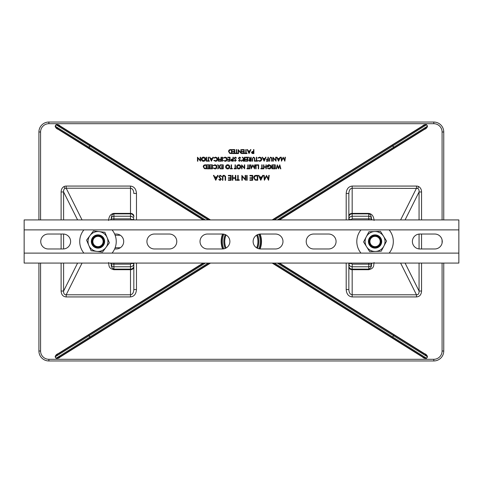 <?xml version="1.0" encoding="UTF-8"?>
<svg xmlns="http://www.w3.org/2000/svg" width="483" height="483" viewBox="0 0 483 483"><rect width="100%" height="100%" fill="white"/><g stroke="black" fill="none" stroke-linecap="round" stroke-linejoin="round"><path stroke-width="0.72" d="M97.88 248.135A6.635 6.635 0 0 0 104.594 242.116A6.635 6.635 0 0 0 97.88 234.865M380.93 244.597A6.635 6.635 0 0 0 374.814 234.871A6.635 6.635 0 0 0 369.447 245.032A6.635 6.635 0 0 0 380.93 244.597M375.436 251.45A9.956 9.956 0 0 0 383.49 236.199A9.956 9.956 0 0 0 366.259 236.851A9.956 9.956 0 0 0 375.436 251.45L369.694 251.667L363.578 241.935L368.946 231.768L380.429 231.333L386.551 241.065L381.184 251.232L375.436 251.45M380.206 241.5A5.144 5.144 0 0 0 372.49 237.044A5.144 5.144 0 0 0 372.49 245.956A5.144 5.144 0 0 0 380.206 241.5M380.894 241.5A5.832 5.832 0 0 1 372.145 246.553A5.832 5.832 0 0 1 372.145 236.447A5.832 5.832 0 0 1 380.894 241.5M381.534 241.5A6.472 6.472 0 0 0 371.825 235.897A6.472 6.472 0 0 0 371.825 247.103A6.472 6.472 0 0 0 381.534 241.5M419.86 248.968A7.468 7.468 0 0 1 412.391 241.5A7.468 7.468 0 0 1 419.86 234.032L434.791 234.032A7.468 7.468 0 0 1 442.259 241.5A7.468 7.468 0 0 1 434.791 248.968L419.86 248.968M313.672 248.968A7.468 7.468 0 0 1 306.21 241.5A7.468 7.468 0 0 1 313.672 234.032L328.603 234.032A7.468 7.468 0 0 1 336.071 241.5A7.468 7.468 0 0 1 328.603 248.968L313.672 248.968M260.579 248.968A7.468 7.468 0 0 1 253.116 241.5A7.468 7.468 0 0 1 260.579 234.032L275.515 234.032A7.468 7.468 0 0 1 282.978 241.5A7.468 7.468 0 0 1 275.515 248.968L260.579 248.968M207.485 248.968A7.468 7.468 0 0 1 200.022 241.5A7.468 7.468 0 0 1 207.485 234.032L222.421 234.032A7.468 7.468 0 0 1 229.884 241.5A7.468 7.468 0 0 1 222.421 248.968L207.485 248.968M154.397 248.968A7.468 7.468 0 0 1 146.929 241.5A7.468 7.468 0 0 1 154.397 234.032L169.328 234.032A7.468 7.468 0 0 1 176.79 241.5A7.468 7.468 0 0 1 169.328 248.968L154.397 248.968M48.209 248.968A7.468 7.468 0 0 1 40.741 241.5A7.468 7.468 0 0 1 48.209 234.032L63.14 234.032A7.468 7.468 0 0 1 70.609 241.5A7.468 7.468 0 0 1 63.14 248.968L48.209 248.968M458.85 229.884L458.85 263.072L24.15 263.072L24.15 219.928L458.85 219.928L458.85 229.884L24.15 229.884M114.634 234.032L116.234 234.032A7.468 7.468 0 0 1 123.702 241.5A7.468 7.468 0 0 1 116.234 248.968L114.634 248.968M458.85 253.116L24.15 253.116M104.08 238.88A6.635 6.635 0 0 0 92.664 237.527A6.635 6.635 0 0 0 97.204 248.093A6.635 6.635 0 0 0 104.08 238.88M105.958 247.453A9.956 9.956 0 0 0 99.148 231.617A9.956 9.956 0 0 0 88.836 245.43A9.956 9.956 0 0 0 105.958 247.453L102.523 252.06L91.106 250.713L86.566 240.154L93.442 230.94L104.859 232.287L109.399 242.846L105.958 247.453M112.062 253.116A18.251 18.251 0 0 0 112.062 229.884M83.903 229.884A18.251 18.251 0 0 0 83.903 253.116M389.141 253.116A18.251 18.251 0 0 0 389.141 229.884M360.982 229.884A18.251 18.251 0 0 0 360.982 253.116M103.127 241.518A5.144 5.144 0 0 0 95.429 237.038A5.144 5.144 0 0 0 95.392 245.944A5.144 5.144 0 0 0 103.127 241.518M103.815 241.524A5.832 5.832 0 0 1 95.048 246.541A5.832 5.832 0 0 1 95.085 236.435A5.832 5.832 0 0 1 103.815 241.524M104.455 241.524A6.472 6.472 0 0 0 94.771 235.885A6.472 6.472 0 0 0 94.728 247.091A6.472 6.472 0 0 0 104.455 241.524M256.66 247.857A16.591 16.591 0 0 0 256.66 235.143M226.074 234.992A16.591 16.591 0 0 0 226.074 248.008M64.028 186.571A6.188 5.313 -124.5 0 1 66.189 186.07L66.189 188.213L64.945 188.412C63.913 188.998 63.466 190.181 63.605 191.968L61.112 191.968C61.184 189.402 62.156 187.597 64.028 186.571L64.945 188.412M374.065 220.502C373.745 216.233 371.976 213.86 368.758 213.383L352.167 213.383L352.167 213.854A3.321 3.266 180 0 0 348.847 217.121L348.847 193.454L346.19 193.454C346.546 188.968 348.539 186.504 352.167 186.07L416.479 186.07A6.188 5.313 -55.5 0 1 418.646 186.571C420.512 187.597 421.484 189.402 421.556 191.968L419.063 191.968C419.202 190.181 418.755 188.998 417.723 188.412L352.167 188.213C350.151 188.527 349.046 190.272 348.847 193.454L348.847 219.511C349.046 217.519 350.151 216.42 352.167 216.227L352.167 213.854L368.758 213.854L368.758 216.227A2.657 2.614 0 0 1 371.415 218.841L371.415 219.928M108.603 220.502C108.923 216.233 110.692 213.86 113.91 213.383L130.501 213.383L130.501 188.213L66.189 188.213L82.056 219.928M63.605 263.072L63.605 291.032C63.49 293.561 64.354 294.817 66.189 294.787L130.501 294.787L130.501 269.701L113.91 269.701C108.18 268.391 109.086 265.264 108.603 262.498M133.821 263.072L133.821 265.849L133.821 263.072M130.501 264.159L130.501 266.773L113.91 266.773A2.657 2.614 180 0 1 111.253 264.159L111.253 264.648C111.036 266.676 111.923 268.168 113.91 269.122L130.501 269.122L130.501 269.701A3.321 2.681 0 0 0 133.821 267.021L133.821 265.849A3.321 3.266 180 0 1 130.501 269.122L130.501 266.773C132.517 266.58 133.622 265.481 133.821 263.489L131.165 263.489L130.501 264.159L111.253 264.159L111.253 263.072M133.821 267.021L133.821 289.546C133.622 292.728 132.517 294.473 130.501 294.787L130.501 296.93L66.189 296.93C63.032 296.671 61.335 294.708 61.112 291.032L61.112 263.072M131.165 219.928L131.165 219.511L133.821 219.511C133.622 217.519 132.517 216.42 130.501 216.227L130.501 213.854A3.321 3.266 0 0 1 133.821 217.121L133.821 216.07A3.321 2.681 180 0 0 130.501 213.383L130.501 213.854L113.91 213.854L113.91 216.227A2.657 2.614 180 0 0 111.253 218.841L111.253 219.928M133.821 217.121L133.821 216.07M133.821 193.454C133.622 190.272 132.517 188.527 130.501 188.213L130.501 186.07C134.129 186.504 136.121 188.968 136.478 193.454L133.821 193.454M110.402 219.928A2.657 2.149 -0 0 0 111.253 218.352C111.416 215.653 112.304 214.156 113.91 213.854L113.91 213.383M111.253 264.648A2.657 2.149 0 0 0 110.402 263.072M372.266 263.072A2.657 2.149 180 0 0 371.415 264.648L371.415 264.159L371.415 264.648C371.675 266.64 370.793 268.131 368.758 269.122L352.167 269.122L352.167 266.773C350.151 266.58 349.046 265.481 348.847 263.489L348.847 289.546C349.046 292.728 350.151 294.473 352.167 294.787L352.167 269.701L368.758 269.701C374.627 268.343 373.51 265.215 374.065 262.498M348.847 267.021L348.847 265.849A3.321 3.266 -0 0 0 352.167 269.122L352.167 269.701A3.321 2.681 180 0 1 348.847 267.021M351.503 263.072L351.503 263.489L348.847 263.489L348.847 265.849M348.847 217.121L348.847 219.511L351.503 219.511L352.167 218.841L368.758 218.841L368.758 219.928M400.612 263.072L416.479 294.787L416.479 296.93L352.167 296.93L352.167 294.787L416.479 294.787C418.314 294.817 419.178 293.561 419.063 291.032L405.074 263.072M351.503 263.489L352.167 264.159L352.167 266.773L368.758 266.773A2.657 2.614 -0 0 0 371.415 264.159L371.415 263.072M372.266 219.928A2.657 2.149 180 0 1 371.415 218.352C371.252 215.653 370.364 214.156 368.758 213.854L368.758 213.383M40.578 263.072L40.578 351.002L38.918 351.002A9.956 9.956 0 0 0 48.874 360.958L433.794 360.958L48.874 360.958A9.956 9.956 0 0 1 38.918 351.002L38.918 263.072M38.918 219.928L38.918 131.998A9.956 9.956 0 0 1 48.874 122.042L433.794 122.042A9.956 9.956 0 0 1 443.75 131.998L443.75 219.928M443.75 263.072L443.75 351.002A9.956 9.956 0 0 1 433.794 360.958L433.794 359.298A8.296 8.296 0 0 0 442.09 351.002L442.09 263.072M348.847 289.546L346.19 289.546L346.19 263.072M416.479 186.07L416.479 188.213L400.612 219.928M421.556 263.072L421.556 291.032L419.063 291.032L419.063 263.072M77.594 263.072L63.605 291.032L61.112 291.032M82.056 263.072L66.189 294.787L66.189 296.93M136.478 263.072L136.478 289.546L133.821 289.546M56.046 124.705L60.121 126.28L90.393 145.292L89.772 145.884L56.227 124.813L55.316 126.28L88.957 147.188L88.697 148.009L58.334 129.136L55.134 126.166L56.046 124.705C57.646 124.415 59.053 124.868 60.26 126.057L209.99 219.928M209.833 219.928L90.393 145.292L88.697 148.009L203.796 219.928M203.639 219.928L58.195 129.359C56.614 128.81 55.593 127.747 55.134 126.166M272.177 219.928L422.408 126.057L426.441 124.813L392.896 145.884L392.274 145.292L392.715 145.999L274.398 219.928M422.408 126.057C423.597 124.874 424.998 124.427 426.622 124.705L427.352 126.28L424.334 129.136L393.971 148.009L393.711 147.188L427.533 126.166C427.093 127.729 426.072 128.792 424.472 129.359L279.029 219.928M205.36 263.072L89.138 335.697L88.697 334.991L88.957 335.812L55.316 356.72L58.195 353.641L203.138 263.072M209.99 263.072L60.26 356.943C59.077 358.126 57.67 358.573 56.046 358.295L89.772 337.116L90.393 337.708L60.121 356.72L56.227 358.187L55.134 356.834C55.575 355.271 56.596 354.208 58.195 353.641M278.872 219.928L393.971 148.009L392.896 145.884L393.711 147.188L277.308 219.928M208.27 263.072L89.772 337.116L89.138 335.697L90.393 337.708L209.833 263.072M279.53 263.072L424.472 353.641L427.352 356.72L393.711 335.812L393.971 334.991L393.53 335.697L277.308 263.072M424.472 353.641C426.054 354.19 427.075 355.253 427.533 356.834L426.441 358.187L422.408 356.943L272.177 263.072M274.398 263.072L392.715 337.001L392.274 337.708L272.835 263.072M427.533 356.834L426.622 358.295C425.022 358.585 423.615 358.132 422.408 356.943M426.622 358.295L392.715 337.001L393.53 335.697L392.274 337.708L422.553 356.72L272.678 263.072M279.79 164.848L280.846 168.827L280.478 168.827L279.699 165.911L278.54 168.827L277.351 165.929L276.566 168.827L276.204 168.827L277.278 164.848L278.522 167.891L279.79 164.848M275.286 164.848L275.286 168.827L273.034 168.827L273.034 168.422L274.924 168.422L274.924 167.196L273.034 167.196L273.034 166.786L274.924 166.786L274.924 165.252L273.034 165.252L273.034 164.848L275.286 164.848M272.321 164.848L272.321 168.827L271.965 168.827L271.965 164.848L272.321 164.848M269.158 168.929L267.371 168.15L267.679 167.861L269.17 168.525L270.945 166.852L269.055 165.156L267.473 166.375L268.802 166.375L268.802 166.786L267.117 166.786C267.171 165.512 267.83 164.83 269.085 164.745L270.812 165.5L271.301 166.84C271.174 168.138 270.462 168.833 269.158 168.929M266.296 164.848L266.296 168.827L265.94 168.827L265.94 167.196L263.899 167.196L263.899 168.827L263.543 168.827L263.543 164.848L263.899 164.848L263.899 166.786L265.94 166.786L265.94 164.848L266.296 164.848M262.112 168.422L262.981 168.422L262.981 168.827L260.886 168.827L260.886 168.422L261.756 168.422L261.756 164.848L262.112 164.848L262.112 168.422M258.64 164.848L258.64 168.827L258.284 168.827L258.284 165.252L256.751 165.252L256.751 164.848L258.64 164.848M256.087 164.848L256.087 168.827L255.73 168.827L255.73 164.848L256.087 164.848M254.71 164.848L255.066 164.848L254.541 168.827L252.844 165.56L251.154 168.827L250.623 164.848L250.985 164.848L251.365 167.71L252.881 164.848L254.324 167.716L254.71 164.848M249.808 164.848L249.808 168.827L249.451 168.827L249.451 164.848L249.808 164.848M248.177 168.422L249.041 168.422L249.041 168.827L246.952 168.827L246.952 168.422L247.815 168.422L247.815 164.848L248.177 164.848L248.177 168.422M244.344 164.848L244.706 164.848L244.706 168.827L241.995 165.693L241.995 168.827L241.639 168.827L241.639 164.848L244.344 167.975L244.344 164.848M240.824 166.822C240.715 168.096 240.027 168.802 238.759 168.929C237.461 168.827 236.755 168.132 236.64 166.84C236.748 165.56 237.449 164.86 238.723 164.745C240.003 164.854 240.703 165.548 240.824 166.822M238.741 168.525L240.468 166.822L238.741 165.156L236.996 166.84L238.741 168.525M235.414 168.422L236.278 168.422L236.278 168.827L234.189 168.827L234.189 168.422L235.052 168.422L235.052 164.848L235.414 164.848L235.414 168.422M231.532 168.422L232.401 168.422L232.401 168.827L230.306 168.827L230.306 168.422L231.176 168.422L231.176 164.848L231.532 164.848L231.532 168.422M229.799 166.822C229.691 168.096 229.002 168.802 227.728 168.929C226.43 168.827 225.724 168.132 225.609 166.84C225.724 165.56 226.418 164.86 227.698 164.745C228.972 164.854 229.673 165.548 229.799 166.822M227.71 168.525L229.437 166.822L227.71 165.156L225.966 166.84L227.71 168.525M223.261 164.848L223.261 168.827L221.015 168.827L221.015 168.422L222.904 168.422L222.904 167.196L221.015 167.196L221.015 166.786L222.904 166.786L222.904 165.252L221.015 165.252L221.015 164.848L223.261 164.848M219.33 166.876L220.58 168.827L220.17 168.827L219.125 167.203L218.087 168.827L217.67 168.827L218.92 166.876L217.622 164.848L218.032 164.848L219.125 166.557L220.218 164.848L220.634 164.848L219.33 166.876M214.995 168.929L213.257 168.096L213.571 167.861L215.013 168.525L216.776 166.834L214.989 165.156L213.571 165.814L213.257 165.578L214.989 164.745L216.632 165.44L217.139 166.858C217.012 168.15 216.293 168.845 214.995 168.929M212.442 164.848L212.442 168.827L210.196 168.827L210.196 168.422L212.079 168.422L212.079 167.196L210.196 167.196L210.196 166.786L212.079 166.786L212.079 165.252L210.196 165.252L210.196 164.848L212.442 164.848M209.477 164.848L209.477 168.827L207.231 168.827L207.231 168.422L209.121 168.422L209.121 167.196L207.231 167.196L207.231 166.786L209.121 166.786L209.121 165.252L207.231 165.252L207.231 164.848L209.477 164.848M205.281 164.848L206.519 164.848L206.519 168.827L204.448 168.688L203.252 166.786C203.325 165.506 204.001 164.86 205.281 164.848M206.163 165.252L204.563 165.355L203.609 166.786L204.659 168.307L206.163 168.422L206.163 165.252M285.03 157.216L285.393 157.216L284.867 161.195L283.171 157.929L281.48 161.195L280.949 157.216L281.311 157.216L281.692 160.084L283.207 157.216L284.65 160.09L285.03 157.216M278.552 161.195L276.662 157.216L277.049 157.216L277.64 158.49L279.446 158.49L280.049 157.216L280.442 157.216L278.552 161.195M278.528 160.422L279.252 158.901L277.828 158.901L278.528 160.422M275.69 157.216L276.047 157.216L276.047 161.195L273.342 158.062L273.342 161.195L272.986 161.195L272.986 157.216L275.69 160.344L275.69 157.216M271.965 158.792L271.965 161.195L271.609 161.195L271.591 158.285L270.667 157.524L269.81 158.195L269.768 161.195L269.411 161.195L269.411 158.792L270.649 157.114L271.893 157.953L271.965 158.792M268.343 157.216L268.343 161.195L266.399 161.195L266.399 160.791L267.98 160.791L267.98 159.565L266.399 159.565L266.399 159.155L267.98 159.155L267.98 157.216L268.343 157.216M264.104 161.195L262.215 157.216L262.601 157.216L263.193 158.49L264.998 158.49L265.602 157.216L265.994 157.216L264.104 161.195M264.08 160.422L264.805 158.901L263.38 158.901L264.08 160.422M259.661 161.298L257.928 160.465L259.685 160.893L261.448 159.203L259.661 157.524L258.236 158.189L257.928 157.947L259.661 157.114L261.303 157.808L261.804 159.233C261.677 160.519 260.965 161.213 259.661 161.298M256.702 160.791L257.566 160.791L257.566 161.195L255.477 161.195L255.477 160.791L256.34 160.791L256.34 157.216L256.702 157.216L256.702 160.791M254.758 158.792L254.758 161.195L254.402 161.195L254.39 158.285L253.466 157.524L252.609 158.195L252.567 161.195L252.211 161.195L252.211 158.792L253.442 157.114L254.692 157.953L254.758 158.792M251.136 157.216L251.136 161.195L249.439 161.141L248.636 160.133L250.049 159.052L248.582 157.216L249.023 157.216L250.49 159.052L250.78 157.216L251.136 157.216M250.78 160.791L250.78 159.462L248.993 160.133L250.78 160.791M247.767 157.216L247.767 161.195L245.521 161.195L245.521 160.791L247.411 160.791L247.411 159.565L245.521 159.565L245.521 159.155L247.411 159.155L247.411 157.627L245.521 157.627L245.521 157.216L247.767 157.216M244.809 157.216L244.809 161.195L243.106 161.141L242.303 160.133L243.716 159.052L242.255 157.216L242.695 157.216L244.156 159.052L244.446 157.216L244.809 157.216M244.446 160.791L244.446 159.462L242.659 160.133L244.446 160.791M241.283 161.298L241.585 160.072L241.639 161.298L241.283 161.298M239.562 157.114L240.776 157.983L240.437 158.189L239.562 157.524L238.783 158.195L240.516 160.368L239.538 161.298L238.475 160.628L238.801 160.38L239.574 160.893L240.16 160.386L238.427 158.195L239.562 157.114M235.275 157.114L236.483 157.983L236.145 158.189L235.275 157.524L234.49 158.195L236.229 160.368L235.245 161.298L234.189 160.628L234.509 160.38L235.287 160.893L235.873 160.386L234.134 158.195L235.275 157.114M233.319 157.216L233.319 161.195L231.629 161.141L230.868 160.133L231.665 159.118L232.963 159.052L232.963 157.216L233.319 157.216M232.963 160.791L232.963 159.462L231.224 160.127L232.963 160.791M230.053 157.216L230.053 161.195L227.807 161.195L227.807 160.791L229.697 160.791L229.697 159.565L227.807 159.565L227.807 159.155L229.697 159.155L229.697 157.627L227.807 157.627L227.807 157.216L230.053 157.216M225.15 161.298L223.418 160.465L225.175 160.893L226.938 159.203L225.15 157.524L223.726 158.189L223.418 157.947L225.15 157.114L226.793 157.808L227.294 159.233C227.167 160.519 226.455 161.213 225.15 161.298M222.597 157.216L222.597 161.195L222.24 161.195L222.24 157.216L222.597 157.216M221.371 157.216L221.371 161.195L219.433 161.195L219.433 160.791L221.015 160.791L221.015 159.565L219.433 159.565L219.433 159.155L221.015 159.155L221.015 157.216L221.371 157.216M218.721 157.216L218.721 161.195L218.358 161.195L218.358 157.216L218.721 157.216M215.557 161.298L213.818 160.465L214.132 160.229L215.575 160.893L217.338 159.203L215.551 157.524L214.132 158.189L213.818 157.947L215.551 157.114L217.193 157.808L217.7 159.233C217.573 160.519 216.855 161.213 215.557 161.298M211.415 161.195L209.531 157.216L209.918 157.216L210.503 158.49L212.309 158.49L212.918 157.216L213.305 157.216L211.415 161.195M211.397 160.422L212.115 158.901L210.697 158.901L211.397 160.422M208.511 160.791L209.374 160.791L209.374 161.195L207.285 161.195L207.285 160.791L208.149 160.791L208.149 157.216L208.511 157.216L208.511 160.791M206.567 157.216L206.567 161.195L206.211 161.195L206.211 157.216L206.567 157.216M205.547 159.191C205.438 160.465 204.75 161.171 203.482 161.298C202.184 161.195 201.477 160.501 201.363 159.209C201.477 157.929 202.172 157.229 203.446 157.114C204.726 157.223 205.426 157.917 205.547 159.191M203.464 160.893L205.19 159.191L203.464 157.524L201.719 159.209L203.464 160.893M200.185 157.216L200.542 157.216L200.542 161.195L197.837 158.062L197.837 161.195L197.481 161.195L197.481 157.216L200.185 160.344L200.185 157.216M253.895 149.585L253.895 153.57L252.204 153.509L251.444 152.501L252.235 151.487L253.533 151.421L253.533 149.585L253.895 149.585M253.533 153.159L253.533 151.831L251.8 152.495L253.533 153.159M249.041 153.57L247.151 149.585L247.544 149.585L248.129 150.859L249.934 150.859L250.544 149.585L250.931 149.585L249.041 153.57M249.023 152.791L249.741 151.27L248.316 151.27L249.023 152.791M246.131 153.159L247 153.159L247 153.57L244.905 153.57L244.905 153.159L245.775 153.159L245.775 149.585L246.131 149.585L246.131 153.159M244.193 149.585L244.193 153.57L241.947 153.57L241.947 153.159L243.837 153.159L243.837 151.934L241.947 151.934L241.947 151.523L243.837 151.523L243.837 149.996L241.947 149.996L241.947 149.585L244.193 149.585M240.872 149.585L241.234 149.585L241.234 153.57L238.524 150.43L238.524 153.57L238.167 153.57L238.167 149.585L240.872 152.713L240.872 149.585M236.742 153.159L237.606 153.159L237.606 153.57L235.517 153.57L235.517 153.159L236.38 153.159L236.38 149.585L236.742 149.585L236.742 153.159M234.798 149.585L234.798 153.57L232.552 153.57L232.552 153.159L234.442 153.159L234.442 151.934L232.552 151.934L232.552 151.523L234.442 151.523L234.442 149.996L232.552 149.996L232.552 149.585L234.798 149.585M230.602 149.585L231.84 149.585L231.84 153.57L229.769 153.425L228.574 151.523C228.646 150.243 229.322 149.597 230.602 149.585M231.484 149.996L229.884 150.092L228.93 151.529L229.98 153.045L231.484 153.159L231.484 149.996M268.783 175.389L269.224 175.389L268.578 180.298L266.489 176.271L264.4 180.298L263.748 175.389L264.189 175.389L264.66 178.921L266.531 175.389L268.313 178.927L268.783 175.389M260.79 180.298L258.459 175.389L258.936 175.389L259.667 176.959L261.889 176.959L262.637 175.389L263.12 175.389L260.79 180.298M260.766 179.338L261.653 177.466L259.896 177.466L260.766 179.338M256.183 175.389L257.705 175.389L257.705 180.298L255.157 180.123L253.678 177.78C253.768 176.198 254.601 175.401 256.183 175.389M257.264 175.89L255.296 176.017L254.118 177.78L255.41 179.658L257.264 179.797L257.264 175.89M252.669 175.389L252.669 180.298L249.898 180.298L249.898 179.797L252.229 179.797L252.229 178.281L249.898 178.281L249.898 177.78L252.229 177.78L252.229 175.89L249.898 175.89L249.898 175.389L252.669 175.389M247.127 175.389L247.127 180.298L246.686 180.298L246.686 175.389L247.127 175.389M245.177 175.389L245.618 175.389L245.618 180.298L242.279 176.434L242.279 180.298L241.838 180.298L241.838 175.389L245.177 179.241L245.177 175.389M238.185 179.797L239.254 179.797L239.254 180.298L236.676 180.298L236.676 179.797L237.745 179.797L237.745 175.389L238.185 175.389L238.185 179.797M235.795 175.389L235.795 180.298L235.354 180.298L235.354 178.281L232.836 178.281L232.836 180.298L232.395 180.298L232.395 175.389L232.836 175.389L232.836 177.78L235.354 177.78L235.354 175.389L235.795 175.389M231.134 175.389L231.134 180.298L228.362 180.298L228.362 179.797L230.693 179.797L230.693 178.281L228.362 178.281L228.362 177.78L230.693 177.78L230.693 175.89L228.362 175.89L228.362 175.389L231.134 175.389M225.591 177.333L225.591 180.298L225.15 180.298L225.132 176.7L223.997 175.764L222.935 176.591L222.886 180.298L222.446 180.298L222.446 177.333C222.349 176.144 222.856 175.45 223.973 175.263L225.507 176.295L225.591 177.333M220.133 175.263L221.625 176.331L221.214 176.585L220.133 175.764L219.173 176.597L221.311 179.278L220.103 180.425L218.793 179.591L219.191 179.29L220.151 179.917L220.87 179.296L218.733 176.591L220.133 175.263M215.768 180.298L213.444 175.389L213.921 175.389L214.645 176.959L216.873 176.959L217.622 175.389L218.099 175.389L215.768 180.298M215.744 179.338L216.632 177.466L214.881 177.466L215.744 179.338M103.851 244.597A6.635 6.635 0 0 0 104.594 242.116M225.247 248.407A17.509 17.509 0 0 1 225.247 234.593M257.469 234.714A17.509 17.509 0 0 1 257.469 248.286M256.733 247.9A16.676 16.676 0 0 0 256.733 235.1M225.996 234.949A16.676 16.676 0 0 0 225.996 248.051M418.646 186.571L417.723 188.412M259.721 234.086A19.827 19.827 0 0 1 259.721 248.914M259.806 248.926A19.906 19.906 0 0 0 259.806 234.074M77.594 219.928L63.605 191.968L63.605 219.928M63.605 234.05L63.605 248.95M113.91 263.072L113.91 269.701M131.165 263.489L131.165 263.072M113.91 219.928L113.91 218.841L130.501 218.841L131.165 219.511M111.253 218.841L113.91 218.841L113.91 216.227L130.501 216.227L130.501 218.841M115.135 247.737L120.339 247.737M120.339 235.263L115.135 235.263M348.847 216.07A3.321 2.681 0 0 1 352.167 213.383L352.167 186.07M405.074 219.928L419.063 191.968L419.063 219.928M419.063 248.926L419.063 234.074M351.503 219.928L351.503 219.511M368.758 263.072L368.758 264.159L352.167 264.159M371.415 264.159L368.758 264.159L368.758 269.701M371.415 218.841L368.758 218.841L368.758 216.227L352.167 216.227L352.167 218.841M38.918 131.998A9.956 9.956 0 0 1 48.874 122.042L48.874 123.702A8.296 8.296 0 0 0 40.578 131.998L38.918 131.998M433.794 122.042A9.956 9.956 0 0 1 443.75 131.998L442.09 131.998A8.296 8.296 0 0 0 433.794 123.702L433.794 122.042M442.09 351.002L443.75 351.002A9.956 9.956 0 0 1 433.794 360.958M346.19 219.928L346.19 193.454M352.167 296.93C348.539 296.496 346.546 294.032 346.19 289.546M421.556 191.968L421.556 219.928M421.556 234.032L421.556 248.968M421.556 291.032C421.333 294.708 419.642 296.671 416.479 296.93M61.112 248.968L61.112 234.032M61.112 219.928L61.112 191.968M66.189 186.07L130.501 186.07M136.478 193.454L136.478 219.928M136.478 289.546C136.121 294.032 134.129 296.496 130.501 296.93M433.794 123.702L48.874 123.702M442.09 243.064L442.09 239.936M442.09 219.928L442.09 131.998M40.578 131.998L40.578 219.928M48.874 360.958L48.874 359.298L433.794 359.298M40.578 351.002A8.296 8.296 0 0 0 48.874 359.298M258.882 248.769A18.994 18.994 0 0 0 258.882 234.231M208.27 219.928L89.772 145.884L88.957 147.188L205.36 219.928M223.81 234.164A18.994 18.994 0 0 0 223.81 248.836M222.959 248.944A19.827 19.827 0 0 1 222.959 234.056M222.874 234.05A19.906 19.906 0 0 0 222.874 248.95M278.872 263.072L424.334 353.864L279.029 263.072M203.639 263.072L58.334 353.864L203.796 263.072M272.835 219.928L422.553 126.28L272.678 219.928M60.26 126.057L210.491 219.928M203.138 219.928L58.195 129.359M222.591 248.962A20.171 20.171 0 0 1 222.591 234.038M426.622 124.705L427.533 126.166M424.472 129.359L279.53 219.928M56.046 358.295L55.134 356.834M260.083 234.05A20.171 20.171 0 0 1 260.083 248.95M210.491 263.072L60.26 356.943"/></g></svg>
